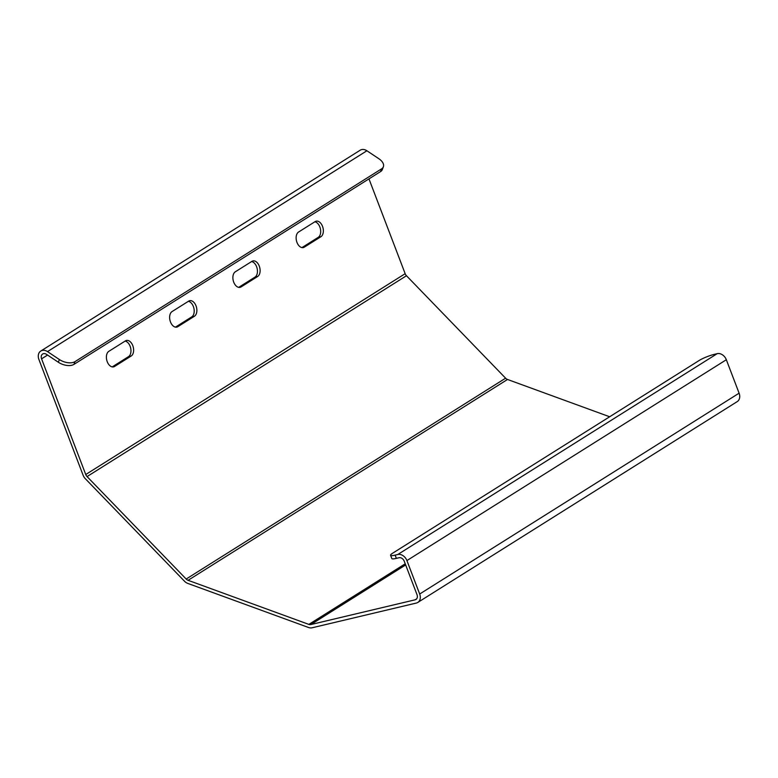 <?xml version="1.0" encoding="UTF-8"?>
<svg xmlns="http://www.w3.org/2000/svg" width="778" height="778" viewBox="0 0 778 778"><rect width="100%" height="100%" fill="white"/><g stroke="black" fill="none" stroke-linecap="round" stroke-linejoin="round"><path stroke-width="1.17" d="M397.791 554.5L717.209 353.659L714.544 354.291A11.709 1.906 -20.9 0 0 699.257 360.428L392.608 553.226A11.709 1.906 -20.9 0 0 390.575 555.288A11.709 1.906 -20.9 0 0 395.127 555.132L397.791 554.5A8.198 6.263 57.8 0 1 406.913 560.578L419.682 594.022A8.198 6.263 57.8 0 1 417.815 602.435A8.198 6.263 57.8 0 1 416.337 603.057L312.085 627.788A8.198 6.263 57.8 0 1 308.584 627.515L187.819 583.422A8.198 6.263 57.8 0 1 184.483 581.205L85.356 478.742A8.198 6.263 57.8 0 1 83.081 475.164L38.9 359.465A8.198 6.263 57.8 0 1 40.767 351.053A8.198 6.263 57.8 0 1 47.497 351.607L59.371 359.524A11.709 6.506 20.3 0 0 74.97 361.644L381.609 168.836A11.709 6.506 20.3 0 0 383.379 166.764A11.709 6.506 20.3 0 0 378.789 158.683L366.915 150.767A8.198 6.263 57.8 0 0 360.185 150.212L40.767 351.053M395.127 555.132L396.362 558.371L399.026 557.738A4.678 3.579 57.8 0 1 404.239 561.21L417.008 594.655A4.678 3.579 57.8 0 1 415.948 599.468A4.678 3.579 57.8 0 1 415.102 599.819L310.85 624.549A4.678 3.579 57.8 0 1 308.847 624.394L188.091 580.31A4.678 3.579 57.8 0 1 186.175 579.036L87.048 476.574A4.678 3.579 57.8 0 1 85.745 474.522L41.574 358.833A4.678 3.579 57.8 0 1 42.634 354.029A4.678 3.579 57.8 0 1 46.486 354.34L58.36 362.256L59.371 359.524M717.209 353.659A8.198 6.263 57.8 0 1 726.331 359.737L739.1 393.182A8.198 6.263 57.8 0 1 737.233 401.604L417.815 602.435M609.651 416.765L507.509 379.469A4.678 3.579 57.8 0 1 505.603 378.196L406.466 275.733A4.678 3.579 57.8 0 1 405.163 273.691L368.966 178.882M383.379 166.764L382.368 169.497A11.709 6.506 -159.7 0 1 380.598 171.568L381.609 168.836M74.97 361.644L73.959 364.376L380.598 171.568M73.959 364.376A11.709 6.506 -159.7 0 1 58.36 362.256M125.132 341.085A8.198 5.115 -103.3 0 1 130.675 348.136A8.198 5.115 -103.3 0 1 128.526 356.635L112.217 366.895M314.866 221.779A8.198 5.115 -103.3 0 1 320.4 228.839A8.198 5.115 -103.3 0 1 318.26 237.339L301.952 247.599M188.383 301.31A8.198 5.115 -103.3 0 1 193.917 308.37A8.198 5.115 -103.3 0 1 191.777 316.87L175.458 327.13M251.625 261.544A8.198 5.115 -103.3 0 1 257.158 268.604A8.198 5.115 -103.3 0 1 255.019 277.104L238.7 287.364M396.362 558.371A11.709 1.906 159.1 0 1 391.811 558.526L390.575 555.288M131.2 356.003L114.59 366.448A8.198 5.115 -103.3 0 1 113.598 366.866A8.198 5.115 -103.3 0 1 106.956 360.895A8.198 5.115 -103.3 0 1 108.823 351.335L125.433 340.89A8.198 5.115 -103.3 0 1 126.425 340.472A8.198 5.115 -103.3 0 1 133.067 346.443A8.198 5.115 -103.3 0 1 131.2 356.003L128.526 356.635M320.935 236.707L304.324 247.141A8.198 5.115 -103.3 0 1 303.332 247.569A8.198 5.115 -103.3 0 1 296.69 241.598A8.198 5.115 -103.3 0 1 298.558 232.038L315.168 221.594A8.198 5.115 -103.3 0 1 316.16 221.176A8.198 5.115 -103.3 0 1 322.792 227.147A8.198 5.115 -103.3 0 1 320.935 236.707L318.26 237.339M194.442 316.238L177.831 326.682A8.198 5.115 -103.3 0 1 176.839 327.1A8.198 5.115 -103.3 0 1 170.197 321.129A8.198 5.115 -103.3 0 1 172.064 311.57L188.675 301.125A8.198 5.115 -103.3 0 1 189.667 300.707A8.198 5.115 -103.3 0 1 196.309 306.678A8.198 5.115 -103.3 0 1 194.442 316.238L191.777 316.87M257.683 276.472L241.073 286.917A8.198 5.115 -103.3 0 1 240.081 287.335A8.198 5.115 -103.3 0 1 233.449 281.364A8.198 5.115 -103.3 0 1 235.306 271.804L251.916 261.359A8.198 5.115 -103.3 0 1 252.908 260.941A8.198 5.115 -103.3 0 1 259.551 266.912A8.198 5.115 -103.3 0 1 257.683 276.472L255.019 277.104M47.497 351.607L366.915 150.767M419.682 594.022L739.1 393.182M406.913 560.578L726.331 359.737M415.102 599.819L416.629 598.856M310.85 624.549L405.659 564.935M308.847 624.394L405.231 563.797M188.091 580.31L507.509 379.469M186.175 579.036L505.603 378.196M87.048 476.574L406.466 275.733M85.745 474.522L405.163 273.691M41.574 358.833L47.565 355.06M241.073 286.917L239.011 287.403M177.831 326.682L175.76 327.168M304.324 247.141L302.253 247.637M114.59 366.448L112.518 366.934"/></g></svg>
